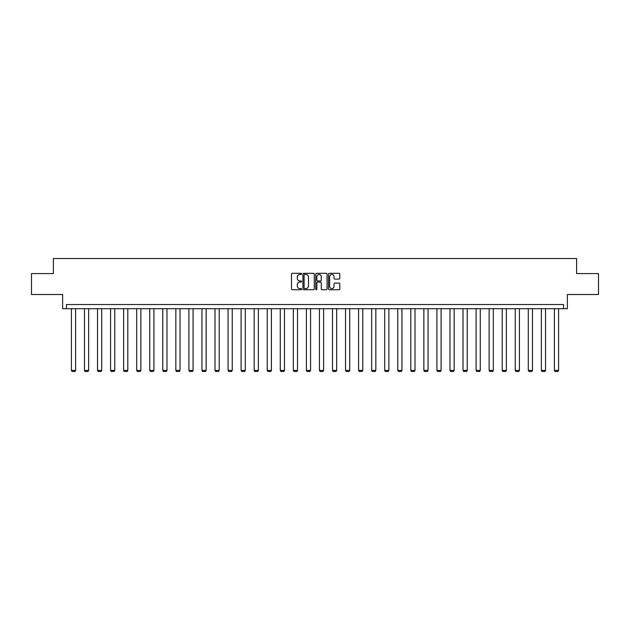 <?xml version="1.0" encoding="UTF-8"?>
<svg xmlns="http://www.w3.org/2000/svg" width="630" height="630" viewBox="0 0 630 630"><rect width="100%" height="100%" fill="white"/><g stroke="black" fill="none" stroke-linecap="round" stroke-linejoin="round"><path stroke-width="0.94" d="M301.613 273.885A0.575 0.575 0 0 0 301.038 273.31L292.312 273.31A0.819 0.819 0 0 0 291.485 274.129L291.485 288.91A0.819 0.819 0 0 0 292.312 289.737L301.038 289.737A0.575 0.575 0 0 0 301.613 289.162A0.575 0.575 0 0 0 301.038 288.587L299.911 288.587A2.63 2.63 0 0 1 297.281 285.957L297.281 284.721A2.63 2.63 0 0 1 299.911 282.098L301.038 282.098A0.575 0.575 0 0 0 301.613 281.523A0.575 0.575 0 0 0 301.038 280.948L299.911 280.948A2.63 2.63 0 0 1 297.281 278.318L297.281 277.082A2.63 2.63 0 0 1 299.911 274.459L301.038 274.459A0.575 0.575 0 0 0 301.613 273.885M31.5 273.57L31.5 294.493L62.63 294.493L62.63 308.716L567.37 308.716L567.37 294.493L598.5 294.493L598.5 273.57L576.615 273.57L576.615 258.513L53.385 258.513L53.385 273.57L31.5 273.57M339.003 279.098A0.819 0.819 0 0 0 339.822 278.279L339.822 274.129A0.819 0.819 0 0 0 339.003 273.31L329.309 273.31A0.819 0.819 0 0 0 328.49 274.129L328.49 288.91A0.819 0.819 0 0 0 329.309 289.737L339.003 289.737A0.819 0.819 0 0 0 339.822 288.91L339.822 283.902A0.819 0.819 0 0 0 339.003 283.083L334.853 283.083A0.819 0.819 0 0 0 334.034 283.902L334.034 286.39A2.197 2.197 0 0 1 331.837 288.587A2.197 2.197 0 0 1 329.64 286.39L329.64 276.657A2.197 2.197 0 0 1 331.837 274.459A2.197 2.197 0 0 1 334.034 276.657L334.034 278.279A0.819 0.819 0 0 0 334.853 279.098L339.003 279.098M563.567 308.716L563.567 304.534L66.433 304.534L66.433 308.716M314.283 274.129A0.819 0.819 0 0 0 313.457 273.31L303.77 273.31A0.819 0.819 0 0 0 302.943 274.129L302.943 288.91A0.819 0.819 0 0 0 303.77 289.737L313.457 289.737A0.819 0.819 0 0 0 314.283 288.91L314.283 274.129M316.543 273.31L326.23 273.31A0.819 0.819 0 0 1 327.057 274.129L327.057 288.91A0.819 0.819 0 0 1 326.23 289.737L322.087 289.737A0.819 0.819 0 0 1 321.261 288.91L321.261 282.917A0.819 0.819 0 0 0 320.442 282.098L317.693 282.098A0.819 0.819 0 0 0 316.866 282.917L316.866 289.162A0.575 0.575 0 0 1 316.291 289.737A0.575 0.575 0 0 1 315.717 289.162L315.717 274.129A0.819 0.819 0 0 1 316.543 273.31M304.668 274.459A0.575 0.575 0 0 0 304.093 275.034L304.093 288.012A0.575 0.575 0 0 0 304.668 288.587L305.865 288.587A2.63 2.63 0 0 0 308.487 285.957L308.487 277.082A2.63 2.63 0 0 0 305.865 274.459L304.668 274.459M321.261 276.696A2.197 2.197 0 0 0 319.064 274.499A2.197 2.197 0 0 0 316.866 276.696L316.866 280.122A0.819 0.819 0 0 0 317.693 280.948L320.442 280.948A0.819 0.819 0 0 0 321.261 280.122L321.261 276.696M75.6 308.716L75.6 370.401L71.41 370.401L71.41 308.716M75.6 370.401L74.97 371.487L72.04 371.487L71.41 370.401M88.649 308.716L88.649 370.401L84.467 370.401L84.467 308.716M88.649 370.401L88.027 371.487L85.097 371.487L84.467 370.401M101.706 308.716L101.706 370.401L97.524 370.401L97.524 308.716M101.706 370.401L101.076 371.487L98.146 371.487L97.524 370.401M114.762 308.716L114.762 370.401L110.573 370.401L110.573 308.716M114.762 370.401L114.132 371.487L111.203 371.487L110.573 370.401M127.811 308.716L127.811 370.401L123.63 370.401L123.63 308.716M127.811 370.401L127.189 371.487L124.26 371.487L123.63 370.401M140.868 308.716L140.868 370.401L136.686 370.401L136.686 308.716M140.868 370.401L140.238 371.487L137.309 371.487L136.686 370.401M153.917 308.716L153.917 370.401L149.735 370.401L149.735 308.716M153.917 370.401L153.295 371.487L150.365 371.487L149.735 370.401M166.974 308.716L166.974 370.401L162.792 370.401L162.792 308.716M166.974 370.401L166.344 371.487L163.414 371.487L162.792 370.401M180.03 308.716L180.03 370.401L175.841 370.401L175.841 308.716M180.03 370.401L179.4 371.487L176.471 371.487L175.841 370.401M193.079 308.716L193.079 370.401L188.898 370.401L188.898 308.716M193.079 370.401L192.457 371.487L189.528 371.487L188.898 370.401M206.136 308.716L206.136 370.401L201.954 370.401L201.954 308.716M206.136 370.401L205.506 371.487L202.577 371.487L201.954 370.401M219.193 308.716L219.193 370.401L215.003 370.401L215.003 308.716M219.193 370.401L218.563 371.487L215.633 371.487L215.003 370.401M232.242 308.716L232.242 370.401L228.06 370.401L228.06 308.716M232.242 370.401L231.612 371.487L228.69 371.487L228.06 370.401M245.298 308.716L245.298 370.401L241.109 370.401L241.109 308.716M245.298 370.401L244.668 371.487L241.739 371.487L241.109 370.401M258.347 308.716L258.347 370.401L254.166 370.401L254.166 308.716M258.347 370.401L257.725 371.487L254.796 371.487L254.166 370.401M271.404 308.716L271.404 370.401L267.222 370.401L267.222 308.716M271.404 370.401L270.774 371.487L267.844 371.487L267.222 370.401M284.461 308.716L284.461 370.401L280.271 370.401L280.271 308.716M284.461 370.401L283.831 371.487L280.901 371.487L280.271 370.401M297.51 308.716L297.51 370.401L293.328 370.401L293.328 308.716M297.51 370.401L296.887 371.487L293.958 371.487L293.328 370.401M310.566 308.716L310.566 370.401L306.385 370.401L306.385 308.716M310.566 370.401L309.936 371.487L307.007 371.487L306.385 370.401M323.615 308.716L323.615 370.401L319.434 370.401L319.434 308.716M323.615 370.401L322.993 371.487L320.064 371.487L319.434 370.401M336.672 308.716L336.672 370.401L332.49 370.401L332.49 308.716M336.672 370.401L336.042 371.487L333.113 371.487L332.49 370.401M349.729 308.716L349.729 370.401L345.539 370.401L345.539 308.716M349.729 370.401L349.099 371.487L346.169 371.487L345.539 370.401M362.778 308.716L362.778 370.401L358.596 370.401L358.596 308.716M362.778 370.401L362.155 371.487L359.226 371.487L358.596 370.401M375.834 308.716L375.834 370.401L371.653 370.401L371.653 308.716M375.834 370.401L375.204 371.487L372.275 371.487L371.653 370.401M388.891 308.716L388.891 370.401L384.702 370.401L384.702 308.716M388.891 370.401L388.261 371.487L385.332 371.487L384.702 370.401M401.94 308.716L401.94 370.401L397.758 370.401L397.758 308.716M401.94 370.401L401.31 371.487L398.388 371.487L397.758 370.401M414.997 308.716L414.997 370.401L410.807 370.401L410.807 308.716M414.997 370.401L414.367 371.487L411.437 371.487L410.807 370.401M428.046 308.716L428.046 370.401L423.864 370.401L423.864 308.716M428.046 370.401L427.423 371.487L424.494 371.487L423.864 370.401M441.102 308.716L441.102 370.401L436.921 370.401L436.921 308.716M441.102 370.401L440.472 371.487L437.543 371.487L436.921 370.401M454.159 308.716L454.159 370.401L449.97 370.401L449.97 308.716M454.159 370.401L453.529 371.487L450.6 371.487L449.97 370.401M467.208 308.716L467.208 370.401L463.026 370.401L463.026 308.716M467.208 370.401L466.586 371.487L463.656 371.487L463.026 370.401M480.265 308.716L480.265 370.401L476.083 370.401L476.083 308.716M480.265 370.401L479.635 371.487L476.705 371.487L476.083 370.401M493.314 308.716L493.314 370.401L489.132 370.401L489.132 308.716M493.314 370.401L492.691 371.487L489.762 371.487L489.132 370.401M506.37 308.716L506.37 370.401L502.189 370.401L502.189 308.716M506.37 370.401L505.74 371.487L502.811 371.487L502.189 370.401M519.427 308.716L519.427 370.401L515.238 370.401L515.238 308.716M519.427 370.401L518.797 371.487L515.868 371.487L515.238 370.401M532.476 308.716L532.476 370.401L528.294 370.401L528.294 308.716M532.476 370.401L531.854 371.487L528.924 371.487L528.294 370.401M545.533 308.716L545.533 370.401L541.351 370.401L541.351 308.716M545.533 370.401L544.903 371.487L541.973 371.487L541.351 370.401M558.59 308.716L558.59 370.401L554.4 370.401L554.4 308.716M558.59 370.401L557.959 371.487L555.03 371.487L554.4 370.401"/></g></svg>
